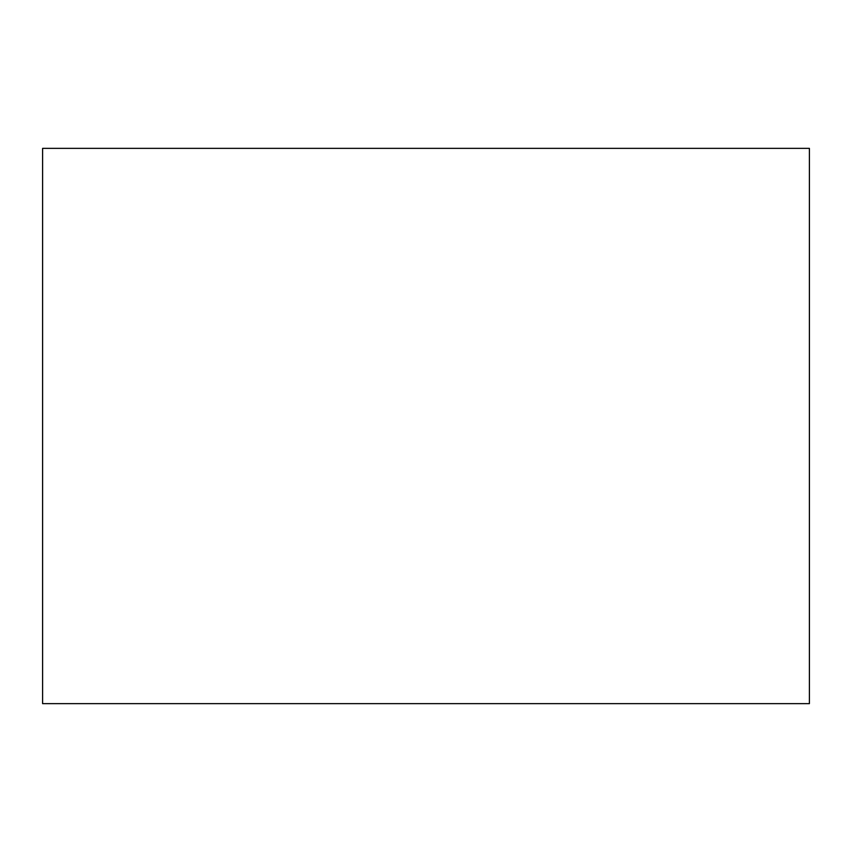 <?xml version="1.0" encoding="UTF-8"?>
<svg xmlns="http://www.w3.org/2000/svg" width="852" height="852" viewBox="0 0 852 852"><rect width="100%" height="100%" fill="white"/><g stroke="black" fill="none" stroke-linecap="round" stroke-linejoin="round"><path stroke-width="1.28" d="M42.6 148.365L42.6 703.635L809.4 703.635L809.4 148.365L42.6 148.365"/></g></svg>
